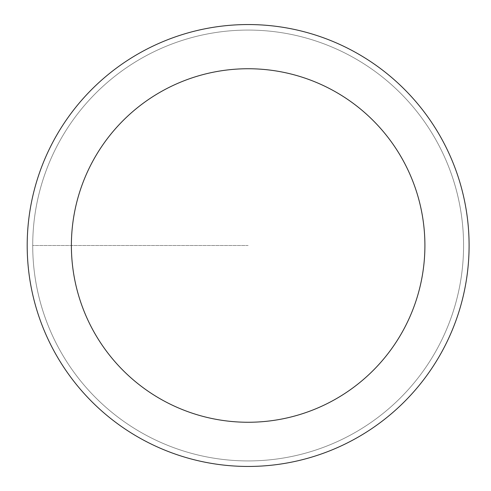 <?xml version="1.0" encoding="UTF-8"?>
<svg xmlns="http://www.w3.org/2000/svg" width="491" height="491" viewBox="0 0 491 491"><rect width="100%" height="100%" fill="white"/><g stroke="black" fill="none" stroke-linecap="round" stroke-linejoin="round"><path stroke-width="0.37" stroke-dasharray="2.46 1.84" d="M248.145 460.926A215.426 215.426 0 0 0 463.572 245.5A215.426 215.426 0 0 0 248.145 30.074A215.426 215.426 0 0 1 463.572 245.5A215.426 215.426 0 0 1 248.145 460.926A215.426 215.426 0 0 1 32.719 245.5A215.426 215.426 0 0 1 248.145 30.074A215.426 215.426 0 0 0 32.719 245.5A215.426 215.426 0 0 0 248.145 460.926A215.426 215.426 0 0 0 463.572 245.5A215.426 215.426 0 0 0 248.145 30.074A215.426 215.426 0 0 1 463.572 245.5A215.426 215.426 0 0 1 248.145 460.926A215.426 215.426 0 0 1 32.719 245.5A215.426 215.426 0 0 1 248.145 30.074A215.426 215.426 0 0 0 32.719 245.5A215.426 215.426 0 0 0 248.145 460.926M248.145 24.55A220.95 220.95 0 0 0 27.195 245.5A220.95 220.95 0 0 0 248.145 466.45A220.95 220.95 0 0 0 469.095 245.5A220.95 220.95 0 0 0 248.145 24.55M248.145 245.5L32.719 245.5L248.145 245.5"/><path stroke-width="0.74" d="M248.145 24.55A220.95 220.95 0 0 1 469.095 245.5A220.95 220.95 0 0 1 248.145 466.45A220.95 220.95 0 0 1 27.195 245.5A220.95 220.95 0 0 1 248.145 24.55M248.145 422.26A176.76 176.76 0 0 1 71.385 245.5A176.76 176.76 0 0 1 248.145 68.74A176.76 176.76 0 0 1 424.905 245.5A176.76 176.76 0 0 1 248.145 422.26"/></g></svg>
